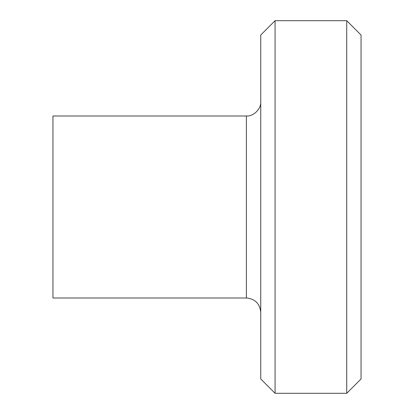 <?xml version="1.0" encoding="UTF-8"?>
<svg xmlns="http://www.w3.org/2000/svg" width="414" height="414" viewBox="0 0 414 414"><rect width="100%" height="100%" fill="white"/><g stroke="black" fill="none" stroke-linecap="round" stroke-linejoin="round"><path stroke-width="0.62" d="M346.725 207L346.725 20.7L361.055 35.03L361.055 378.97L346.725 393.3L346.725 207M275.072 393.3L260.742 378.97L260.742 35.03L275.072 20.7L275.072 393.3L346.725 393.3M260.742 101.668C261.379 108.758 253.497 116.639 246.408 115.998L246.408 298.002C255.102 298.861 259.878 303.638 260.742 312.332M246.408 115.998L52.945 115.998L52.945 298.002L246.408 298.002M275.072 20.7L346.725 20.7"/></g></svg>
